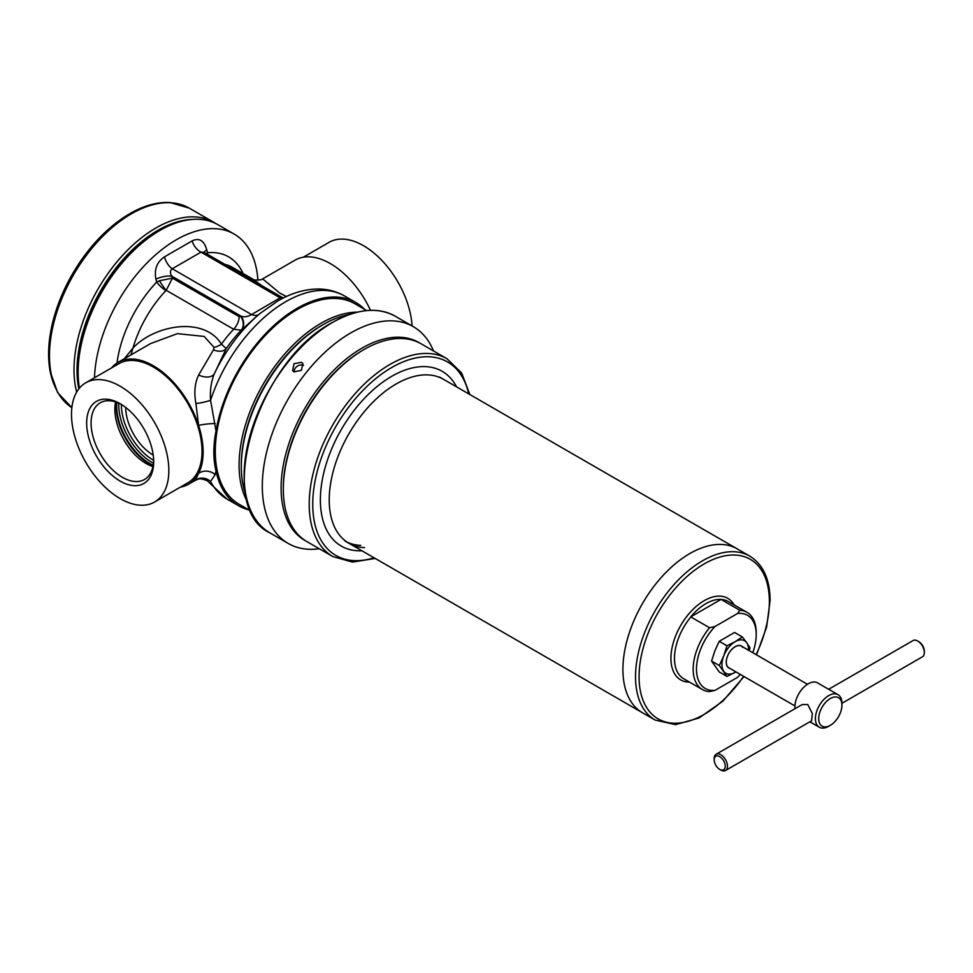 <?xml version="1.0" encoding="UTF-8"?>
<svg xmlns="http://www.w3.org/2000/svg" width="973" height="973" viewBox="0 0 973 973"><rect width="100%" height="100%" fill="white"/><g stroke="black" fill="none" stroke-linecap="round" stroke-linejoin="round"><path stroke-width="1.46" d="M456.544 386.84A100.9 58.258 120 0 0 364.425 398.358A100.9 58.258 120 0 0 320.397 498.298A100.9 58.258 120 0 0 361.907 550.767M443.481 379.3A94.649 54.646 120 0 0 370.543 404.646A94.649 54.646 120 0 0 348.833 543.226A94.649 54.646 120 0 0 364.607 547.629M469.85 394.515L461.676 373.048L447.057 358.782L421.175 343.834A114.194 65.933 120 0 0 364.072 349.489A114.194 65.933 120 0 0 333.18 374.435A114.194 65.933 120 0 0 283.325 489.358A114.194 65.933 120 0 0 306.982 541.633L332.863 556.58L352.518 562.102L375.201 558.441M364.072 349.489L362.965 350.134A112.637 65.033 120 0 0 332.498 374.727A112.637 65.033 120 0 0 283.325 488.081L283.325 489.358M360.764 545.391A94.649 54.646 -60 0 1 346.935 542.034M742.8 647.434A12.515 7.225 120 0 0 741.39 646.121A12.515 7.225 120 0 0 729.75 651.971A12.515 7.225 120 0 0 727.463 666.493A12.515 7.225 120 0 0 728.874 667.806L794.953 705.948M742.448 646.741A12.673 7.322 120 0 0 730.322 651.144A12.673 7.322 120 0 0 727.439 666.651A12.673 7.322 120 0 0 729.932 668.415M726.977 645.78L723.705 655.972L719.315 665.532L726.977 676.43L735.953 671.881A18.767 10.837 -60 0 1 735.199 672.331A18.767 10.837 120 0 1 723.705 671.297A18.767 10.837 -60 0 1 723.705 655.972A18.767 10.837 -60 0 1 735.199 641.669L726.977 645.78L719.229 641.304L734.566 632.462L742.314 636.926L735.199 641.669A18.767 10.837 -60 0 1 746.692 642.703L742.314 636.926M726.977 676.43L719.229 671.966L711.567 661.056L714.851 650.864L719.229 641.304M711.567 661.056L719.315 665.532M749.186 650.633L749.976 647.836L746.692 642.703A18.767 10.837 -60 0 1 748.444 650.207M152.943 466.614A44.272 25.566 60 0 1 146.169 463.562A44.272 25.566 60 0 1 115.605 401.934M153.661 460.46A44.272 25.566 60 0 1 144.515 479.482A44.272 25.566 60 0 1 122.379 477.293A44.272 25.566 60 0 1 93.457 438.276A44.272 25.566 60 0 1 100.243 402.798A44.272 25.566 60 0 1 121.297 404.391M120.166 403.722L120.166 403.71A47.397 27.366 60 0 1 120.166 403.722A47.397 27.366 60 0 1 153.685 461.774A47.397 27.366 60 0 1 120.166 481.124A47.397 27.366 60 0 1 86.658 423.073A47.397 27.366 60 0 1 120.166 403.71M124.301 358.745L132.948 348.115C153.977 325.189 203.807 315.739 221.443 344.126L226.222 348.626L214.279 373.851C211.117 381.915 209.876 390.745 210.569 400.317L216.018 430.954A117.332 67.733 -60 0 1 273.62 325.821A117.332 67.733 -60 0 1 355.814 302.494A117.332 67.733 -60 0 1 364.583 309.353M79.421 388.154A115.763 66.833 -60 0 1 78.132 372.173L78.132 370.895A114.194 65.933 -60 0 1 158.879 231.027L159.986 230.394A115.763 66.833 -60 0 1 217.867 224.654L234.165 234.067A115.763 66.833 120 0 0 176.283 239.796A115.763 66.833 120 0 0 94.49 377.767M257.918 280.285A115.763 66.833 120 0 0 234.165 234.067M241.292 465.726A114.194 65.933 -60 0 1 322.039 325.225A114.194 65.933 -60 0 1 322.598 324.909M244.503 490.745A115.763 66.833 -60 0 1 323.145 324.593A114.194 65.933 -60 0 1 323.462 324.423M247.701 502.336A115.763 66.833 -60 0 1 320.932 323.316A115.763 66.833 -60 0 1 357.505 312.151M250.973 511.105L239.273 504.355A115.763 66.833 -60 0 1 221.528 411.591A115.763 66.833 -60 0 1 297.154 309.584A115.763 66.833 -60 0 1 355.036 303.844L366.736 310.594M303.308 257.213L329.105 242.313A68.828 39.735 60 0 1 363.525 245.719A68.828 39.735 60 0 1 412.078 325.943M180.394 487.132A70.397 40.647 -120 0 0 188.555 484.226A70.397 40.647 -120 0 0 198.589 473.352A70.397 40.647 -120 0 0 198.589 425.396A70.397 40.647 -120 0 0 153.357 365.775A70.397 40.647 -120 0 0 118.159 362.297A70.397 40.647 -120 0 0 111.554 367.903M215.167 423.571A12.515 1.678 -6.6 0 0 198.589 425.396L195.926 403.564C193.895 392.496 194.807 382.973 198.65 375.006L213.488 349.806L214.024 347.361L204.172 336.439L177.402 333.642L150.56 343.591M195.293 480.334L198.589 473.352A12.515 11.056 14 0 1 215.167 474.617L210.569 481.465L210.727 484.067L207.517 480.942C198.687 477.05 198.151 479.58 195.293 480.334L188.555 484.226M248.82 509.864A117.332 67.733 -60 0 1 238.494 505.705A117.332 67.733 -60 0 1 216.018 470.932L215.167 474.617M117.003 363.002A93.25 53.831 -60 0 1 156.689 282.048L159.426 280.759A10.946 1.642 -124.2 0 0 166.213 290.307L165.933 290.55A10.946 3.405 43.4 0 1 156.689 282.048L155.935 279.154C154.038 269.399 156.884 261.968 164.486 256.86L192.143 240.89C199.197 237.521 204.062 240.501 206.763 249.806L207.456 252.737A10.946 8.271 -95.5 0 0 207.529 254.33M370.531 310.363A70.397 40.647 60 0 0 330.346 263.598A70.397 40.647 60 0 0 295.147 260.107L262.661 278.862L279.519 292.934L286.366 296.534M120.166 498.614A68.828 39.735 60 0 1 75.201 437.959A68.828 39.735 60 0 1 85.758 382.803A68.828 39.735 60 0 1 120.166 386.22A68.828 39.735 60 0 1 165.13 446.875A68.828 39.735 60 0 1 154.585 502.032A68.828 39.735 60 0 1 120.166 498.614M85.758 382.803L118.937 363.647A68.828 39.735 60 0 1 153.357 367.052A68.828 39.735 60 0 1 198.322 427.719A68.828 39.735 60 0 1 187.765 482.863L154.585 502.032M125.699 407.444A39.115 22.574 -120 0 0 153.223 455.121M262.175 285.88L253.102 279.312L232.377 267.344A86.038 49.672 120 0 0 224.787 264.303M257.03 316.006L241.304 330.151A12.515 10.144 47.8 0 0 241.243 316.261C244.442 317.283 247.884 316.712 251.557 314.547L281.477 297.033L203.868 252.214L201.01 252.153A12.515 7.687 56.6 0 1 192.143 240.89M281.683 298.845A12.515 6.057 67 0 1 280.321 297.945L201.01 252.153L172.245 268.755C169.91 270.737 169.825 273.231 171.966 276.259L172.428 278.12L239.139 316.639L241.243 316.261L171.966 276.259A12.515 4.537 -14 0 0 155.935 279.154M241.304 330.151L233.666 329.251L166.213 290.307L172.428 278.12L159.426 280.759M216.018 430.954C213.111 445.95 213.111 459.28 216.018 470.932M78.132 372.173A115.763 66.833 -60 0 1 159.986 230.394L158.879 231.027M205.79 254.002L207.456 252.737A93.25 53.831 -60 0 1 243.068 273.522M204.233 252.433A12.515 4.537 166 0 1 206.763 249.806M258.867 314.474A12.515 8.234 51.9 0 1 251.557 314.547L172.245 268.755A12.515 6.738 63.2 0 1 164.486 256.86M213.488 349.806A12.515 8.575 -149.1 0 0 226.222 348.626A91.632 52.907 120 0 1 240.915 330.504A12.515 10.144 47.8 0 0 240.842 316.639M195.926 403.564A12.515 1.812 167.8 0 0 210.569 400.317A117.332 67.733 120 0 1 285.721 301.703A117.332 67.733 120 0 1 344.381 295.889L355.814 302.494M198.65 375.006A12.515 7.626 -158.5 0 0 214.279 373.851A111.737 64.51 -60 0 1 260.241 313.33L277.901 300.925C291.438 293.031 304.987 289.066 318.548 289.03C327.877 289.127 336.488 291.413 344.381 295.889M238.494 505.705L227.062 499.1A117.332 67.733 120 0 1 210.569 481.465A12.515 12.017 48.3 0 0 195.926 479.823M214.024 347.361A12.515 7.273 150.1 0 0 221.443 344.126A86.038 49.672 -60 0 1 233.666 329.251A12.515 7.225 -60 0 0 239.139 316.639M165.933 290.55A86.038 49.672 120 0 0 132.948 348.115L130.99 354.89M689.845 553.54A94.649 54.646 -60 0 1 737.169 548.857A94.649 54.646 120 0 0 689.845 553.54A94.649 54.646 120 0 0 628.011 636.938A94.649 54.646 120 0 0 642.521 712.783A94.649 54.646 -60 0 1 628.011 636.938A94.649 54.646 -60 0 1 689.845 553.54M752.774 652.701A42.24 24.386 120 0 0 756.216 634.651L756.216 632.73A44.588 25.736 120 0 0 746.984 612.321A44.588 25.736 120 0 0 739.821 610.266L721.029 599.404A44.588 25.748 120 0 0 690.733 616.882L709.548 627.743A44.588 25.736 120 0 0 693.165 669.132A44.588 25.736 120 0 0 702.397 689.541A44.588 25.736 120 0 0 709.548 691.608L715.07 690.331L737.631 677.305A42.24 24.386 120 0 0 740.258 674.374M756.216 634.651A42.24 24.386 120 0 0 737.631 613.44L739.821 610.266M709.548 627.743L715.07 626.466L737.631 613.44M715.07 626.466A42.24 24.386 120 0 0 696.486 669.132A42.24 24.386 120 0 0 715.07 690.331M721.029 599.404L690.733 616.882M841.937 705.218A16.432 9.487 120 0 0 830.322 698.517A16.432 9.487 120 0 0 818.707 718.633A16.432 9.487 120 0 0 830.322 725.335A16.432 9.487 120 0 0 841.937 705.218L841.937 703.297L922.404 656.824A9.389 5.424 -120 0 0 924.35 652.53A9.389 5.424 -120 0 0 917.709 641.037L917.709 641.037A9.389 5.424 -120 0 0 913.015 640.575L828.655 689.285M918.816 641.669L917.709 641.037L918.816 641.669A7.82 4.512 60 0 1 924.35 651.253L924.35 652.53M841.937 703.297A18.767 10.837 120 0 0 838.057 694.71A18.767 10.837 120 0 0 828.668 695.634A18.767 10.837 120 0 0 816.408 712.175A18.767 10.837 120 0 0 819.278 727.22A18.767 10.837 120 0 0 828.668 726.296L830.322 725.335L828.668 726.296M725.505 770.507L811.543 720.835L812.358 713.635L807.772 704.513L802.153 704.574L716.128 754.245A9.389 5.424 60 0 1 720.811 754.707A9.389 5.424 60 0 1 726.953 762.978A9.389 5.424 60 0 1 725.505 770.507A9.389 5.424 60 0 1 720.811 770.044L719.704 769.4A7.82 4.512 -120 0 0 725.238 766.213A7.82 4.512 -120 0 0 719.704 756.629A7.82 4.512 -120 0 0 714.182 759.816A7.82 4.512 -120 0 0 719.704 769.4L720.811 770.044M838.057 694.71L817.588 682.888A18.767 10.837 120 0 0 808.198 683.824A18.767 10.837 120 0 0 795.038 708.685M714.182 759.816L714.182 758.539A9.389 5.424 60 0 1 716.128 754.245M192.326 219.412A114.194 65.933 120 0 0 157.784 230.394A114.194 65.933 120 0 0 78.849 388.872M215.775 223.522A115.763 66.833 120 0 0 213.744 222.27A115.763 66.833 120 0 0 155.862 228.01A115.763 66.833 120 0 0 76.66 392.119M420.056 343.214A114.194 65.933 120 0 0 361.871 348.212A114.194 65.933 120 0 0 286.962 449.854A114.194 65.933 120 0 0 305.887 540.976M319.302 548.748A125.152 72.257 -60 0 1 288.239 543.457A125.152 72.257 -60 0 1 269.047 443.177A125.152 72.257 -60 0 1 350.803 332.888A125.152 72.257 -60 0 1 413.379 326.697A125.152 72.257 -60 0 1 433.508 350.961M303.564 365.398A6.252 4.938 -35.1 0 0 297.179 366.298A6.252 4.938 -35.1 0 0 294.199 372.002M293.931 371.856L292.642 370.689L294.016 363.671L301.594 362.333L302.871 363.488L301.399 370.36L293.931 371.856M246.947 499.611L244.211 489.674A115.763 66.833 -60 0 1 323.17 324.593A115.763 66.833 -60 0 1 345.865 315.191M244.138 475.663A125.128 72.245 -60 0 1 332.62 322.404M447.057 358.782A114.194 65.933 120 0 0 359.061 389.382A114.194 65.933 120 0 0 332.863 556.58M468.706 393.858A111.7 64.486 120 0 0 361.506 391.9A111.7 64.486 120 0 0 313.026 511.762A111.7 64.486 120 0 0 374.07 557.784M153.661 460.351A45.208 26.101 60 0 1 153.357 460.168A45.208 26.101 60 0 1 121.382 404.44M153.479 463.27A47.081 27.183 60 0 1 152.031 462.467A47.081 27.183 60 0 1 118.767 403.15M153.187 465.337A47.081 27.183 60 0 1 149.964 463.659A47.081 27.183 60 0 1 116.833 402.36M153.114 465.787A46.838 27.037 60 0 1 149.307 463.841A46.838 27.037 60 0 1 116.407 402.214M756.118 654.634A92.143 53.199 120 0 0 769.375 601.509A92.143 53.199 120 0 0 704.221 563.89A92.143 53.199 120 0 0 639.066 676.734A92.143 53.199 120 0 0 675.25 723.231A92.143 53.199 120 0 0 743.615 676.308M439.601 377.062L749.769 556.13A94.649 54.646 120 0 0 702.457 560.825A94.649 54.646 120 0 0 635.527 676.734A94.649 54.646 120 0 0 655.133 720.056L675.517 724.654L699.028 718.001L722.805 701.241L744.017 676.539M690.854 616.943A44.588 25.736 120 0 0 674.471 658.344A44.588 25.736 120 0 0 683.703 678.753L702.397 689.541M734.092 604.878A47.081 27.183 120 0 0 696.668 606.033A47.081 27.183 120 0 0 670.932 658.344A47.081 27.183 120 0 0 689.504 682.097M746.984 612.321L728.29 601.533A44.588 25.736 120 0 0 721.127 599.465M189.212 208.113A115.763 66.833 120 0 0 131.331 213.841A115.763 66.833 120 0 0 56.154 314.388A115.763 66.833 120 0 0 71.868 407.651L57.638 392.606L49.891 370.604L49.064 343.591L55.072 313.707L67.368 283.374L84.943 255.084L106.312 231.197L129.762 213.683C143.797 205.619 157.164 201.885 169.861 202.493L189.212 208.113L213.744 222.27M129.518 213.89A114.425 66.067 120 0 0 55.741 388.276M244.381 490.27A115.763 66.833 -60 0 1 323.158 324.593A115.763 66.833 -60 0 1 345.391 315.313M323.17 324.593A115.763 66.833 -60 0 1 344.795 315.471L354.768 312.868M332.632 322.391A125.152 72.257 -60 0 1 395.208 316.201C377.779 306.714 356.909 308.782 332.62 322.391C256.836 361.445 213.586 507.042 270.056 532.961A125.152 72.257 -60 0 1 250.876 432.681A125.152 72.257 -60 0 1 332.632 322.391M118.159 362.297L150.633 343.542M257.018 316.006L260.241 313.33M227.062 499.1L210.727 484.067M283.459 297.933L281.477 297.033M262.661 278.862C264.048 280.017 251.484 280.54 253.102 279.312M655.133 720.056L344.965 540.988M749.769 556.13C763.148 564.462 769.923 579.251 770.105 600.475L766.615 627.111L756.532 654.865M809.877 721.796L819.278 727.22M741.39 646.121L807.468 684.274M413.379 326.697L395.208 316.201M288.239 543.457L270.056 532.961"/></g></svg>
